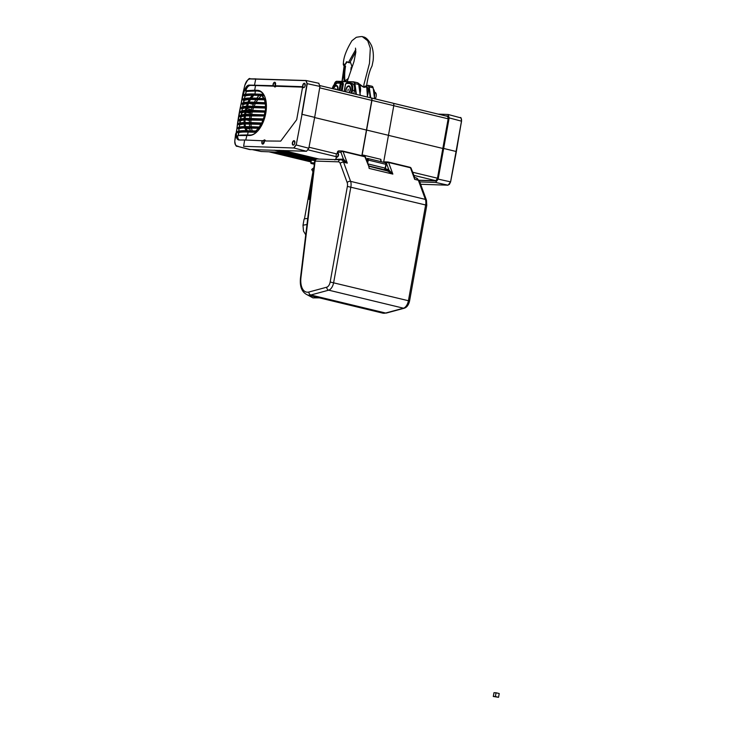 <?xml version="1.0" encoding="UTF-8"?>
<svg xmlns="http://www.w3.org/2000/svg" width="734" height="734" viewBox="0 0 734 734"><rect width="100%" height="100%" fill="white"/><g stroke="black" fill="none" stroke-linecap="round" stroke-linejoin="round"><path stroke-width="1.1" d="M251.413 115.788A22.837 12.184 -76.4 0 0 251.065 118.513M250.964 119.881A22.837 12.184 -76.4 0 0 250.9 122.615M250.955 123.982A22.837 12.184 -76.4 0 0 251.239 126.734M251.487 128.101A22.837 12.184 -76.4 0 0 252.257 130.872M258.964 95.521A25.461 13.579 -76.4 0 0 256.836 98.191M255.946 99.521A25.461 13.579 -76.4 0 0 254.404 102.21M253.744 103.549A25.461 13.579 -76.4 0 0 252.579 106.256M252.074 107.614A25.461 13.579 -76.4 0 0 251.212 110.311C244.798 110.109 241.413 110.54 241.091 111.605L240.486 112.284L240.917 112.568C241.229 111.495 244.606 111.063 251.056 111.265L250.936 111.045C244.523 110.843 241.128 111.265 240.78 112.33L240.486 112.284M250.844 111.687A25.461 13.579 -76.4 0 0 250.239 114.348A1.119 0.596 -76.4 0 0 250.239 114.348M361.853 155.681L371.762 100.393A2.56 1.367 -76.4 0 0 370.964 97.897A2.56 1.367 -76.4 0 0 370.817 97.879L320.015 85.63M366.697 130.102L314.629 117.55M261.552 95.603A22.837 12.184 -76.4 0 0 258.882 98.255M257.836 99.585A22.837 12.184 -76.4 0 0 256.102 102.265M255.368 103.604A22.837 12.184 -76.4 0 0 254.111 106.311M253.579 107.65A22.837 12.184 -76.4 0 0 252.661 110.366M252.285 111.715A22.837 12.184 -76.4 0 0 251.652 114.431M249.991 115.761A25.461 13.579 -76.4 0 0 249.624 118.468M249.505 119.844A25.461 13.579 -76.4 0 0 249.404 122.569M249.422 123.936A25.461 13.579 -76.4 0 0 249.606 126.679M259.827 128.349L249.799 128.046A25.461 13.579 -76.4 0 0 250.358 130.808M388.717 135.414L443.107 148.525M337.833 89.906A4.165 2.22 -76.4 0 0 337.934 87.429A4.165 2.22 -76.4 0 0 336.612 85.483A4.165 2.22 -76.4 0 0 333.511 88.869M349.329 92.686A4.165 2.22 -76.4 0 0 350.393 87.75A4.165 2.22 -76.4 0 0 349.09 85.896A4.165 2.22 -76.4 0 0 346.659 87.612A4.165 2.22 -76.4 0 0 345.787 91.833M362.761 155.892L363.238 155.094A3.202 1.707 103.6 0 0 363.137 155.984M363.238 155.094L380.882 159.342L381.203 161.709M344.274 91.466L345.549 84.337A0.963 0.514 103.6 0 1 346.237 83.41L349.274 83.511A6.569 3.505 103.6 0 1 351.669 90.062L352.54 90.209A7.202 3.844 -76.4 0 0 350.329 83.07L352.173 83.511A7.202 3.844 103.6 0 1 354.384 90.649L353.825 93.769M370.89 97.879L370.991 97.888A2.56 1.367 103.6 0 1 371.138 97.906A2.56 1.367 103.6 0 1 371.927 100.393L362.018 155.718M383.653 162.131L393.782 105.668A2.56 1.367 -76.4 0 0 392.993 103.173A2.56 1.367 -76.4 0 0 392.846 103.155L371.276 97.952M388.726 135.377L366.872 130.111M336.31 156.351A2.046 1.092 -76.4 0 0 336.356 156.498A2.046 1.092 -76.4 0 0 336.741 157.039A2.046 1.092 -76.4 0 0 336.924 157.113A2.046 1.092 -76.4 0 0 338.42 155.544A2.046 1.092 -76.4 0 0 338.062 153.204A2.046 1.092 -76.4 0 0 337.879 153.122A2.046 1.092 -76.4 0 0 337.108 153.406A2.046 1.092 -76.4 0 0 336.989 153.525M336.585 156.672A1.725 0.927 103.6 0 1 336.255 156.223A1.725 0.927 103.6 0 1 336.888 153.617A1.725 0.927 103.6 0 1 337.695 153.434A1.725 0.927 103.6 0 1 337.952 155.562A1.725 0.927 103.6 0 1 336.585 156.672M277.278 152.177L311.225 160.361M245.844 128.12L249.973 129.12M246.826 108.65L251.377 109.742M249.835 103.54L253.358 104.393M262.02 95.622L252.826 95.126L250.432 98.053L249.56 98.026M265.102 97.521A22.58 12.047 -76.4 0 0 264.121 95.383L253.992 94.952C248.743 94.778 245.514 95.035 244.303 95.732L244.22 95.475C245.477 94.805 248.698 94.558 253.872 94.723L264.038 95.062A23.057 12.304 103.6 0 1 265.029 97.31A23.057 12.304 103.6 0 1 265.451 98.64L253.432 98.081C247.817 97.897 244.523 98.2 243.541 99.007L244.202 98.861L245.138 96.145C246.092 95.548 248.523 95.264 252.432 95.292L250.276 97.714L251.276 98.053L253.771 95.383M260.065 127.991L248.12 127.588L249.799 128.046L245.835 128.34L244.826 127.716L245.945 128.01L247.358 131.01M275.268 85.529L276.002 85.731M272.993 85.704L248.973 85.089L274.167 86.172L273.048 85.676A2.275 1.211 103.6 0 1 273.406 83.392A2.275 1.211 103.6 0 1 274.7 82.254A2.275 1.211 103.6 0 1 275.571 83.465A2.275 1.211 103.6 0 1 275.103 85.74L301.628 86.658A1.918 1.028 103.6 0 1 301.757 86.676A1.918 1.028 103.6 0 1 302.335 88.575L296.674 119.734L280.718 141.121L264.423 140.974M275.489 83.034A2.083 1.11 -76.4 0 0 274.947 82.492A2.083 1.11 -76.4 0 0 274.828 82.474A2.083 1.11 -76.4 0 0 273.296 85.465L273.901 85.942M263.157 140.781L262.249 140.589L263.157 140.781M262.772 143.947A2.083 1.11 -76.4 0 0 262.845 143.956L262.772 143.947A2.083 1.11 -76.4 0 1 262.451 140.91L263.497 140.634A2.275 1.211 103.6 0 1 264.552 139.91A2.275 1.211 103.6 0 1 265.341 140.699A2.083 1.11 -76.4 0 0 264.8 140.148A2.083 1.11 -76.4 0 0 264.68 140.139A2.083 1.11 -76.4 0 0 263.708 140.8M263.203 93.989L263.203 93.989A22.561 12.038 -76.4 0 0 259.166 91.089A22.561 12.038 -76.4 0 0 257.662 90.869L255.001 90.777L254.689 90.199L257.359 90.291A23.057 12.304 103.6 0 1 263.699 94.475L254.166 93.998C249.12 93.833 245.936 94.071 244.624 94.704L244.385 94.87C245.688 94.218 248.89 93.98 253.982 94.145L263.543 94.31L254.148 93.998L253.992 94.952L255.671 95.411M274.553 150.204L283.627 152.388L260.928 151.498L283.627 152.388L274.177 150.195M283.397 152.25L283.746 151.745M239.045 140.01L244.697 140.001M238.77 123.771C238.651 122.908 242.064 122.495 249 122.55L262.79 123.018L249.028 122.56C242.908 122.358 239.541 122.743 238.945 123.707L239.596 123.716L240.046 121.073L239.477 120.651C239.926 119.633 243.303 119.229 249.588 119.431L264.102 119.688A23.057 12.304 103.6 0 1 262.726 123.174L248.844 122.706C242.761 122.514 239.403 122.89 238.752 123.826L238.66 124.385C239.348 123.459 242.706 123.092 248.734 123.284L262.46 123.743A23.057 12.304 103.6 0 1 260.57 127.202L248.11 126.789C242.403 126.606 239.082 126.927 238.146 127.753L238.073 128.294C239.055 127.487 242.367 127.184 248 127.358L260.212 127.771A23.057 12.304 103.6 0 1 257.533 131.202L247.376 130.863C242.192 130.698 238.972 130.946 237.715 131.615L238.669 132.781L237.844 132.377C239.165 131.735 242.339 131.505 247.386 131.67L256.983 131.762A23.057 12.304 103.6 0 1 256.918 131.836A23.057 12.304 103.6 0 1 249.23 135.478L237.899 135.524M237.99 135.524L249.707 135.093A22.561 12.038 -76.4 0 0 256.294 132.377L247.386 131.67L256.294 132.377M247.56 130.716L247.56 130.716C242.321 130.533 239.064 130.799 237.77 131.505L237.862 131.496C239.073 130.808 242.303 130.542 247.56 130.716L257.671 131.056L247.532 130.716L247.266 131.441C242.174 131.276 238.981 131.514 237.669 132.157L237.706 132.68M238.33 127.624L237.862 127.799L238.33 127.624C239.211 126.78 242.532 126.45 248.294 126.633L260.671 127.046L248.266 126.633L248.12 127.588C242.504 127.404 239.211 127.716 238.229 128.514L239.073 128.927C239.715 128.34 241.624 128.01 244.78 127.945L246.064 130.643L243.706 130.67M261.13 124.321L245.138 123.982L245.413 126.909M263.029 120.284L245.092 119.954L244.945 122.853M249.762 118.477C243.413 118.275 240.036 118.688 239.633 119.734L239.431 119.862C239.88 118.835 243.266 118.431 249.578 118.624L264.35 118.963L249.762 118.477C242.991 118.302 239.559 118.761 239.44 119.825M264.139 115.981L245.459 115.908L245.073 118.78M240.284 115.513L241.018 115.669L241.642 112.77L240.917 112.568L240.88 111.751C241.247 110.687 244.633 110.265 251.046 110.467L250.936 111.045L266.047 111.55A23.057 12.304 103.6 0 1 265.414 115.055L250.312 114.55L250.202 115.119L265.286 115.623A23.057 12.304 103.6 0 1 264.295 119.119L249.578 118.624L249.468 119.202C243.193 119 239.807 119.413 239.33 120.422L239.559 119.569L240.293 119.725L240.908 116.834L244.606 115.899L240.908 116.834L240.183 116.642L240.146 115.834C240.504 114.77 243.89 114.348 250.312 114.55L250.496 114.394C244.046 114.192 240.66 114.623 240.357 115.697L239.853 115.807L240.183 116.642C240.513 115.577 243.89 115.146 250.322 115.348L250.202 115.119C243.789 114.917 240.403 115.348 240.046 116.403L239.752 116.385M265.185 112.146L246.147 111.834L245.569 114.688M265.497 108.054L265.534 108.017A20.203 10.781 103.6 0 1 265.369 110.678L265.497 108.054L253.469 107.65L247.129 107.733L246.358 110.559M251.964 106.237C245.67 106.035 242.303 106.448 241.844 107.458L241.633 107.604C242.11 106.595 245.495 106.191 251.78 106.384L266.414 106.724L251.964 106.237C245.697 105.99 242.266 106.43 241.642 107.568M266.332 103.934L265.341 103.907A20.203 10.781 103.6 0 1 265.524 106.503L265.304 103.962L247.367 103.301L243.156 104.448L247.321 103.549L246.404 106.283M265.662 99.439L253.258 99.026L253.248 98.228C247.606 98.044 244.294 98.356 243.321 99.163L243.183 99.76C244.119 98.943 247.441 98.622 253.138 98.806L265.607 99.218A23.057 12.304 103.6 0 1 266.231 102.769L252.698 102.154C246.679 101.962 243.33 102.329 242.642 103.255L242.312 104.008L243.156 104.448L242.046 103.907L242.596 102.999L243.312 103.145L243.89 100.31L242.926 99.64L243.495 98.723M264.378 99.806L250.413 99.466L248.991 102.228L248.184 102.191M318.758 83.281L319.932 86.419L314.675 117.348L302.023 114.32L296.206 144.974L308.812 148.25L314.675 117.348M308.812 148.25L306.528 151.277L293.921 147.993L296.206 144.974L302.023 114.32L307.243 83.658L306.06 80.52L318.923 83.3M249.514 149.516L306.528 151.277M243.633 146.314L293.921 147.993L243.633 146.314L244.633 140.001L263.167 140.781M242.046 103.907L242.312 104.008C242.963 103.063 246.33 102.687 252.404 102.879L266.286 103.347A23.057 12.304 103.6 0 1 266.414 106.88L251.78 106.384L251.67 106.962C245.367 106.76 241.981 107.173 241.523 108.192L241.669 108.439C242.064 107.403 245.44 106.99 251.79 107.192L266.396 107.458A23.057 12.304 103.6 0 1 266.121 110.972L251.23 110.32C244.477 110.118 241.036 110.595 240.88 111.733L240.596 111.696M246.441 106.146L247.597 103.485L248.395 103.705L247.468 106.402M237.798 131.414L238.495 131.56L239.073 128.927L238.779 131.487M245.028 124.285L244.027 123.688L239.513 124.798L243.991 123.927L244.56 126.734M238.256 127.514L238.963 127.661L239.66 125.028L239.256 127.615M244.982 120.22L243.972 119.66L240.192 120.844L243.954 119.899L244.147 122.688M239.33 120.881L240.339 121.073L239.89 123.697M245.459 115.908L244.349 115.605L244.037 118.541M240.046 116.844L241.064 117.045L240.587 119.725M244.523 114.486L245.018 111.77L241.798 112.99L241.312 115.697M247.037 107.87L246.018 107.43L242.385 108.641L245.991 107.678L245.312 110.394M241.027 111.403L241.761 111.55L242.257 108.788L242.046 111.605M241.789 107.228L241.523 108.192L241.789 107.228L242.514 107.375L243.037 104.577L242.789 107.458M250.349 99.521L249.221 99.402L247.908 102.154M249.303 99.264L244.147 100.43L243.578 103.255M253.808 95.365L252.735 95.071C248.569 95.016 245.991 95.301 244.991 95.915L244.459 98.989M264.277 95.659L262.148 95.585A20.203 10.781 103.6 0 1 263.754 98.072L263.754 98.072A20.011 10.68 -76.4 0 0 262.221 95.796L261.561 95.347L264.157 95.438M244.202 95.805L244.991 95.915L244.202 95.805L244.138 94.714M264.488 99.934L264.029 99.54L265.699 99.595M250.413 99.466L249.321 99.173C246.312 99.264 244.541 99.613 244 100.209L243.183 100.118M254.937 99.485L253.258 99.026C247.496 98.842 244.174 99.173 243.303 100.017L242.926 99.64M249.441 99.567L247.973 101.925M266.304 103.567L252.524 103.109C246.404 102.916 243.046 103.292 242.449 104.256L242.321 104.384M245.321 110.339L246.018 107.43L247.129 107.733M241.532 108.595L242.385 108.641L241.247 108.118M240.78 112.752L241.798 112.99L245.028 111.531L246.147 111.834M246.046 112.018L245.028 111.531L244.807 114.513M245.358 116.128L244.606 115.926L244.321 118.532M244.229 119.945L245.092 119.954M243.936 120.037L244.183 122.523M244.266 123.963L245.138 123.982M262.35 123.963L248.854 123.505C242.835 123.312 239.486 123.679 238.807 124.615L239.513 124.798L238.367 124.413L238.871 123.569M243.982 124.138L244.596 126.505M255.304 131.092L257.717 131.01M245.046 127.982L244.826 127.716C241.55 127.771 239.587 128.101 238.926 128.707L238.091 128.789L237.862 127.799M244.789 128.239L246.404 130.808M301.802 114.293L307.023 83.63L305.904 80.639L250.065 78.942C247.808 79.171 246.046 81.346 244.789 85.456L242.771 94.007L234.779 141.084C234.687 144.506 235.752 146.194 237.972 146.149M239.091 140.01L238.495 139.965M239.137 140.001C237.348 139.763 236.449 138.469 236.421 136.111M248.973 85.089C247.34 85.245 245.936 86.805 244.78 89.768C240.761 101.898 236.412 126.055 236.421 136.194L237.605 135.863M276.112 86.144L276.012 86.236A2.275 1.211 103.6 0 1 274.956 86.961A2.275 1.211 103.6 0 1 274.167 86.172L255.524 85.548L254.514 85.08L255.771 78.832L250.065 78.942M245.67 90.695L254.689 90.199L255.524 85.548L249.881 85.337C248.257 85.502 246.863 87.062 245.697 90.016L246.248 91.466L255.368 90.878L245.945 91.3L245.477 90.585M238.596 135.46L238.669 132.781C239.945 132.138 243.092 131.9 248.12 132.056L248 131.836C242.954 131.67 239.798 131.909 238.522 132.551L238.311 135.561L237.321 135.891L238.137 139.267L238.972 140.01M237.431 131.689L237.385 132.239M239.036 120.422L239.559 119.569M244.587 94.392L245.284 94.539L246.248 91.466L245.523 94.686M254.203 103.567L252.524 103.109L252.514 102.31C246.477 102.118 243.119 102.485 242.431 103.411L242.165 103.31M243.972 95.328L244.624 94.704M250.019 85.557C248.422 85.722 247.055 87.273 245.927 90.19L244.78 89.768M245.734 90.677L245.927 90.19M240.211 140.047C238.642 140.075 237.779 138.818 237.632 136.285M250.679 149.644L237.091 146.25L235.458 144.837M250.166 78.822L248.175 79.63M245.771 91.337L258.038 90.97A22.552 12.028 103.6 0 1 259.35 91.144M240.229 135.111L247.606 134.928L248.12 132.056L256.349 132.331M250.477 93.943L254.973 93.97L255.368 90.878L258.038 90.97L257.359 90.291M243.541 99.007L243.055 99.035M239.853 115.807L240.357 115.697M239.633 119.734L239.137 119.853M283.443 152.186L283.544 151.626L278.957 150.351M255.781 130.946A20.203 10.781 103.6 0 0 258.258 128.597L255.918 130.808A20.011 10.68 -76.4 0 0 257.276 129.643M262.176 124.321L260.854 124.055L259.341 127.065L260.698 127M261.827 123.018L262.818 122.973M262.836 120.037L261.818 123M265.194 115.99L264.359 116.247A20.203 10.781 103.6 0 1 263.579 118.89L263.598 118.963M264.91 111.889L264.35 114.972L265.46 114.853M264.956 111.898L265.194 112.1A20.203 10.781 103.6 0 1 264.699 114.825M265.341 103.907L266.323 103.714M265.084 102.521L265.093 102.301A20.203 10.781 103.6 0 0 264.433 99.769L265.057 102.521L266.213 102.558M263.754 98.072L263.396 98.521L262.148 95.585M302.215 87.117L276.012 86.236L302.069 86.887M263.974 120.055L262.744 120.018L263.901 120.275M265.992 111.917L265.24 112.137M265.58 108.1L266.378 108.045M261.919 122.936A20.203 10.781 103.6 0 0 263.029 120.385L262.79 120.027M259.542 126.964A20.203 10.781 103.6 0 0 261.093 124.505L261.166 124.285M447.511 115.99L447.997 116.422M445.602 115.889L447.456 115.972L448.226 118.458L437.427 178.49L435.601 180.913L419.151 180.362M443.96 148.516L456.392 151.553L450.612 181.876L448.07 185.197L450.566 181.867L438.152 179.114L449.171 117.899L448.098 114.476L438.244 114.119M419.775 181.913L435.638 182.445L438.152 179.114M461.402 118.899L461.484 121.165C461.723 119.101 461.291 117.945 460.19 117.706L448.098 114.476M347.641 304.546L345.31 304.105L347.035 304.225M342.145 160.15L343.42 159.15L347.292 163.122L343.604 162.242A8.01 4.276 -76.4 0 0 341.42 159.902A8.01 4.276 -76.4 0 0 340.952 159.838A2.56 2.156 -88.1 0 0 340.585 159.783L317.317 159.003L281.81 150.452M336.548 159.306L343.42 159.15L340.915 152.277A1.606 1.055 -20.1 0 1 343.044 151.507A1.606 0.853 -76.4 0 0 342.604 151.039A1.606 0.853 -76.4 0 0 342.512 151.02A1.606 1.349 -88.1 0 0 342.283 150.993L339.044 150.883A1.606 1.349 -88.1 0 1 339.273 150.92M368.807 166.113L369.147 168.398L392.846 174.105L388.598 162.489A1.606 0.853 -76.4 0 0 388.158 162.021A1.606 0.853 -76.4 0 0 388.066 162.003A1.606 1.349 -88.1 0 0 387.836 161.975L384.588 161.865A1.606 1.349 -88.1 0 1 384.818 161.902M368.844 166.214L365.587 157.315A1.606 1.055 159.9 0 0 364.899 156.773L368.863 166.563M387.699 171.132L388.974 170.132L392.846 174.105L387.827 171.141L389.066 170.187M383.029 169.93L388.974 170.132L386.46 163.26A1.606 1.055 -20.1 0 1 388.598 162.489L410.453 167.756L414.701 179.38L414.361 177.096M414.774 177.582L411.141 168.297A1.606 1.055 159.9 0 0 410.453 167.756A1.606 0.853 -76.4 0 0 410.012 167.288A1.606 0.853 -76.4 0 0 409.921 167.279L388.249 162.049M414.416 177.545L414.701 179.38L418.38 180.261L425.371 199.391L350.595 181.362L343.604 162.242A2.56 1.688 -20.1 0 0 340.2 163.471A5.441 2.908 -76.4 0 0 338.392 161.838L315.125 161.058L300.977 277.296A16.653 8.881 -76.4 0 0 307.317 292.205A16.653 8.881 -76.4 0 0 308.922 292.013A2.56 2.083 74.9 0 0 310.831 295.004L328.685 290.169A8.01 4.276 -76.4 0 0 333.658 282.562L350.861 186.95A8.01 4.276 -76.4 0 0 350.595 181.362A2.56 1.688 -20.1 0 0 347.182 182.592L340.2 163.471M388.369 171.215L368.853 166.242M342.815 160.232L340.585 159.783A2.56 2.156 -88.1 0 0 338.392 161.838M343.512 159.205L342.273 160.159L347.292 163.122L343.044 151.507L364.899 156.773A1.606 0.853 -76.4 0 0 364.459 156.305A1.606 0.853 -76.4 0 0 364.367 156.296L342.695 151.066M336.585 156.902L335.759 159.627M347.934 90.759L348.219 89.19L347.934 90.759M346.081 91.897A3.633 1.936 103.6 0 1 348.182 86.52A3.633 1.936 103.6 0 1 348.714 86.41A3.633 1.936 103.6 0 1 350.136 88.713A3.633 1.936 103.6 0 1 348.971 92.594M348.182 86.52L348.714 86.291A4 2.138 103.6 0 1 349.311 86.181A4 2.138 103.6 0 1 349.54 86.208A4 2.138 103.6 0 1 349.723 86.273M374.946 92.337L374.808 92.3A4 2.138 103.6 0 1 374.946 92.337A4 2.138 103.6 0 1 376.285 94.879A4 2.138 103.6 0 1 375.166 98.879M335.236 89.282L335.787 88.777L336.044 89.475M333.759 88.924A3.633 1.936 103.6 0 1 335.704 86.098A3.633 1.936 103.6 0 1 336.236 85.997A3.633 1.936 103.6 0 1 337.521 89.832M335.704 86.098L336.236 85.878A4 2.138 103.6 0 1 336.833 85.759A4 2.138 103.6 0 1 337.062 85.786A4 2.138 103.6 0 1 337.245 85.85L337.062 85.786M344.549 64.665L343.384 63.408M344.136 65.977A2.56 2.56 0 0 1 343.374 63.427C343.576 57.307 346.439 49.719 351.962 40.691L356.329 37.296C360.908 36.498 362.991 36.351 362.596 36.856L367.706 40.774L370.312 48.16L369.477 63.317L363.881 84.694L363.917 87.025L366.578 85.557M355.807 49.435L348.402 62.5M358.476 83.401L364 87.364L367.073 86.795L366.541 85.997M360.339 95.337L358.843 84.483L364 87.364M360.064 84.438L359.44 84.96A8.331 4.441 103.6 0 1 360.055 93.301M351.971 66.565L350.595 62.629A5.12 4.257 -95.7 0 1 350.054 62.72A5.12 4.257 -95.7 0 1 348.843 62.638A5.12 4.257 -95.7 0 1 347.237 61.83L344.374 65.583L345.393 65.996M350.1 62.674L350.035 62.684A5.12 4.257 -95.7 0 1 349.788 62.739L355.843 51.729M346.613 61.83L344.374 65.583M345.989 80.309A6.184 5.138 84.3 0 0 344.943 80.281A6.184 5.138 84.3 0 0 344.888 80.29M344.888 80.318A6.184 5.138 -95.7 0 1 345.842 80.428M344.255 81.52A32.021 17.084 103.6 0 1 344.76 66.133L342.2 81.446M345.026 81.547A32.021 17.084 103.6 0 1 345.549 66.326L344.686 65.831M350.861 69.693L351.201 67.225L351.714 67.611M312.051 183.739L310.427 187.886L309.014 195.73C308.601 198.024 308.675 199.272 309.225 199.474L310.023 199.547M311.335 185.399L311.886 184.234M309.225 199.474L309.051 197.767M310.051 199.382L309.409 199.318L310.051 199.382M309.693 198.73L309.895 199.364M313.556 170.554L312.656 170.838L312.794 171.563M309.243 198.363L310.638 187.821L311.959 184.72M310.133 198.639L309.528 198.685C309.014 198.492 308.904 197.483 309.225 195.666L310.638 187.821C310.886 186.161 311.381 185.069 312.124 184.573M317.602 297.426L312.987 297.876L319.382 297.857M496.065 692.777L493.982 692.703L493.303 696.465L498.542 697.3L499.221 693.538L496.065 692.777L495.386 696.538L498.542 697.3M495.386 696.538L493.303 696.465M315.537 159.645L283.902 152.011M316.391 159.15L280.067 150.387M318.951 159.058L283.462 150.507M336.383 156.7L308.225 149.919M336.64 153.901L309.005 147.24M371.762 100.393L319.694 87.841M315.299 159.884L283.856 152.305M413.719 175.353L436.134 180.757L419.077 180.225M412.572 172.215L437.482 178.215M393.782 105.705L448.171 118.816M393.24 103.283L448.034 116.495L393.204 103.255M340.649 82.74L341.787 83.015A1.606 0.853 103.6 0 1 341.879 83.025A1.606 0.853 103.6 0 1 342.365 84.612L341.264 90.741M332.263 88.566A6.569 3.505 103.6 0 1 336.796 83.098L339.833 83.199A0.963 0.514 103.6 0 1 340.181 84.153L343.246 84.749A2.239 1.193 -76.4 0 0 342.42 82.511L339.392 82.41A7.845 4.184 -76.4 0 0 338.301 82.612M339.952 90.42L341.053 84.291A1.606 0.853 -76.4 0 0 340.558 82.713L341.879 83.025A0.642 0.541 91.9 0 0 342.42 82.511M373.349 89.053A7.202 3.844 103.6 0 1 374.395 95.475L374.661 95.585M351.669 90.062L351.118 93.117M346.237 83.41A0.642 0.541 -88.1 0 1 346.879 82.914L349.733 83.006M349.274 83.511A0.642 0.541 -88.1 0 1 349.916 83.015A7.202 3.844 -76.4 0 1 350.329 83.07L346.787 82.896L345.549 84.337M340.181 84.153L339.09 90.218M336.796 83.098A0.642 0.541 -88.1 0 1 337.438 82.593L340.282 82.694M339.833 83.199A0.642 0.541 -88.1 0 1 340.466 82.694A1.606 0.853 -76.4 0 1 340.558 82.713L337.346 82.584L332.172 88.548M353.577 81.832L336.53 81.318L353.348 82.089A2.881 1.541 103.6 0 1 354.449 83.548L355.917 94.273M356.394 94.383L354.889 83.456A3.202 1.707 -76.4 0 0 353.852 81.869A3.202 1.707 -76.4 0 0 353.669 81.841L353.348 82.089M357.486 82.758A3.202 1.707 103.6 0 1 357.669 82.786L358.843 84.483L354.449 83.548M368.798 87.007L369.239 86.915A3.202 1.707 -76.4 0 0 368.202 85.328A3.202 1.707 -76.4 0 0 368.018 85.3L367.697 85.548A2.881 1.541 103.6 0 1 368.798 87.007L370.266 97.732M366.615 85.511L367.697 85.548M373.193 87.97L374.551 98.723M385.396 168.187L368 163.921M367.844 158.498L385.313 162.709A1.606 0.853 103.6 0 1 385.405 162.719A1.606 0.853 103.6 0 1 385.891 164.306L385.212 168.068A1.606 0.853 103.6 0 1 384.065 169.609A0.642 0.541 91.9 0 0 384.157 169.627L385.497 168.169L386.167 164.388L367.78 159.957L367.101 161.452M310.895 162.82L311.39 160.021M314.491 162.875L310.904 162.755A0.642 0.541 91.9 0 0 311.317 163.508L314.4 163.618M366.174 158.929L367.028 158.957A0.963 0.514 103.6 0 1 367.376 159.911M367.706 163.104L368.248 160.049A1.606 0.853 -76.4 0 0 367.762 158.461A1.606 0.853 -76.4 0 0 367.67 158.452A0.642 0.541 91.9 0 0 367.028 158.957M367.486 158.443L385.405 162.719L386.176 164.407M311.198 163.471L314.326 164.232L311.28 163.508A0.642 0.642 0 0 1 310.794 162.774L311.289 160.003M380.882 159.342A3.202 1.707 -76.4 0 0 380.983 161.654M381.313 169.517L384.065 169.609L368.734 165.912M381.359 169.526L384.157 169.627A0.642 0.541 91.9 0 0 384.469 169.517M371.835 86.217A3.202 1.707 103.6 0 1 372.028 86.245L373.193 87.924L374.679 98.76M367.927 85.3L372.028 86.245A3.202 1.707 103.6 0 1 373.055 87.841L369.239 86.915L370.743 97.842M373.111 87.86A2.881 1.541 -76.4 0 0 372.955 87.346M334.291 84.3L336.686 81.263L353.623 81.832L357.669 82.786A3.202 1.707 103.6 0 1 358.706 84.382L360.211 95.301M358.761 84.401A2.881 1.541 -76.4 0 0 358.605 83.887M334.383 84.126A2.881 1.541 103.6 0 1 336.411 81.52M336.612 81.272A3.202 1.707 -76.4 0 0 335.594 81.85M351.981 93.319L352.54 90.209L354.384 90.649M374.221 95.429L374.303 95.998M373.753 91.998A7.202 3.844 -76.4 0 0 373.679 91.475M342.127 90.943L343.246 84.749M393.782 105.668L371.927 100.393M269.35 151.91L310.941 161.939L269.341 151.91M269.543 151.92L310.95 161.902L269.543 151.92M269.699 151.92L310.959 161.865M270.479 151.947L310.987 161.719M271.36 151.975L311.014 161.544M274.516 152.085L311.133 160.911M275.213 152.103L311.152 160.774L275.222 152.112M274.424 86.089A2.083 1.11 -76.4 0 0 275.021 86.795A2.083 1.11 -76.4 0 0 275.103 86.805L275.021 86.795M305.124 84.025A2.083 1.11 -76.4 0 0 304.582 83.483A2.083 1.11 -76.4 0 0 304.463 83.474A2.083 1.11 -76.4 0 0 302.986 85.364A2.083 1.11 -76.4 0 0 303.601 87.539A2.083 1.11 -76.4 0 0 303.683 87.548L303.601 87.539M303.537 87.704A2.275 1.211 103.6 0 1 302.702 85.428A2.275 1.211 103.6 0 1 304.335 83.245A2.275 1.211 103.6 0 1 305.17 85.511A2.275 1.211 103.6 0 1 303.537 87.704M294.784 141.46A2.083 1.11 -76.4 0 0 294.251 140.919A2.083 1.11 -76.4 0 0 294.123 140.9A2.083 1.11 -76.4 0 0 292.655 142.791A2.083 1.11 -76.4 0 0 293.27 144.965A2.083 1.11 -76.4 0 0 293.343 144.983M293.196 145.13A2.275 1.211 103.6 0 1 292.371 142.864A2.275 1.211 103.6 0 1 294.004 140.68A2.275 1.211 103.6 0 1 294.829 142.947A2.275 1.211 103.6 0 1 293.196 145.13M264.35 140.689A2.275 1.211 103.6 0 1 263.992 142.974A2.275 1.211 103.6 0 1 262.699 144.112A2.275 1.211 103.6 0 1 261.827 142.901A2.275 1.211 103.6 0 1 262.295 140.616M260.9 151.433L252.138 149.589L260.9 151.433M258.157 128.092L259.974 128.129M260.955 124.083L262.286 124.101M250.533 123.963L248.854 123.505L248.844 122.706M264.029 119.908L251.267 119.89M265.231 115.844L252.001 115.807M266.02 111.77L252.735 111.724M265.304 107.815L266.387 107.825M266.387 107.678L253.469 107.65M279.195 150.36L283.544 151.626L279.195 150.36M250.459 113.284L246.009 112.21M249.459 120.651L246.285 119.881M246.661 111.788L250.588 112.733L246.679 111.788M293.82 147.809L295.995 144.937M247.037 135.001L245.725 140.038M265.139 116.211L264.378 116.183M263.579 118.89L264.368 118.917M265.965 112.137L265.194 112.109M265.359 110.742L266.148 110.77M265.515 106.641L266.414 106.669M265.745 99.815L264.433 99.769M263.772 98.374L265.396 98.429M250.496 114.394L265.451 114.899L250.496 114.394C243.789 114.183 240.339 114.66 240.146 115.816M255.616 78.96L306.225 80.538M319.932 86.419L307.023 83.63M247.413 135.084L250.276 135.019A22.359 11.928 -76.4 0 0 251.138 134.992M261.451 92.218A22.359 11.928 -76.4 0 0 258.157 91.19M254.781 94.126L263.341 94.255M275.14 86.814A2.083 1.11 -76.4 0 0 275.745 86.566M293.27 144.965L293.361 144.983A2.083 1.11 -76.4 0 0 293.995 144.736M262.891 143.965A2.083 1.11 -76.4 0 0 263.497 143.708M303.729 87.548A2.083 1.11 -76.4 0 0 304.335 87.3M249.23 135.478L249.707 135.093M243.394 99.044C243.321 98.384 246.661 98.053 253.404 98.072L253.248 98.228M242.468 103.329C242.761 102.421 246.165 102.026 252.67 102.154L252.514 102.31M248.294 126.633L248.294 126.633C242.569 126.432 239.201 126.771 238.192 127.661M447.52 116.201L446.795 116.183M447.29 115.944L445.721 115.926M449.291 184.564L450.612 181.894L461.484 121.165L456.364 151.534M461.484 121.165L449.171 117.899M448.043 185.188L420.637 184.271L448.07 185.197L435.638 182.445M450.566 181.867L461.558 121.193C461.218 118.046 460.842 116.889 460.42 117.743M382.634 313.106L307.858 295.077A19.212 10.248 -76.4 0 0 308.968 295.224A19.212 10.248 -76.4 0 0 310.831 295.004L385.607 313.033A2.56 2.083 74.9 0 0 386.479 313.023L382.634 313.106A19.212 10.248 -76.4 0 0 383.754 313.253A19.212 10.248 -76.4 0 0 385.607 313.033L403.471 308.197L328.685 290.169A2.56 2.083 74.9 0 1 326.786 287.187A5.441 2.908 -76.4 0 0 330.162 282.012L347.375 186.399A5.441 2.908 -76.4 0 0 347.182 182.592M308.922 292.013L326.786 287.187M386.479 313.023L404.342 308.197A2.56 2.083 74.9 0 1 403.471 308.197A8.01 4.276 -76.4 0 0 408.443 300.591L425.647 204.979L347.375 186.399M404.342 308.197C406.902 307.307 408.645 304.913 409.572 301.004L330.162 282.012M411.141 168.297A1.606 1.606 0 0 0 410.012 167.288L388.158 162.021A1.606 1.606 0 0 0 387.836 161.975A1.606 1.349 -88.1 0 0 386.46 163.26L386.047 163.242M365.587 157.315A1.606 1.606 0 0 0 364.459 156.305L342.604 151.039A1.606 1.606 0 0 0 342.283 150.993A1.606 1.349 -88.1 0 0 340.915 152.277L337.668 152.167L337.438 153.177M426.775 205.382L425.647 204.979A8.01 4.276 -76.4 0 0 425.371 199.391A2.56 1.688 -20.1 0 1 426.482 200.254L426.775 205.382L409.572 301.004M337.429 152.131L337.668 152.167A1.606 1.349 -88.1 0 1 339.044 150.883A1.606 1.606 0 0 0 337.429 152.131L337.135 153.378M383.634 162.297A1.606 1.349 -88.1 0 1 384.588 161.865A1.606 1.606 0 0 0 383.487 162.26M416.196 177.931L419.49 181.133A2.56 1.688 -20.1 0 0 418.38 180.261A8.01 4.276 -76.4 0 0 416.196 177.931L414.783 177.591M300.977 277.296A2.56 0.459 -173.1 0 0 300.545 277.489C299.509 286.765 301.949 292.618 307.858 295.077M314.684 161.26A2.56 2.56 0 0 1 317.317 159.003A2.56 2.156 -88.1 0 0 315.125 161.058A2.56 0.459 -173.1 0 0 314.684 161.26L300.545 277.489M347.989 78.74L344.989 81.29L347.999 78.712M367.073 96.961A8.331 4.441 -76.4 0 0 367.073 86.795M351.201 67.225L351.696 67.345M346.888 61.885L346.356 61.94M345.549 66.326L344.76 66.133M306.986 224.503L302.995 225.219L303.472 231.036L305.739 234.834M304.39 218.842L307.729 218.42M312.886 172.068L313.418 171.673M313.886 167.857L313.794 168.545M313.767 168.82L311.748 169.471L313.776 168.756M304.445 218.998L312.959 171.673L311.739 169.536M310.17 198.4L309.491 198.464M316.161 159.241L279.37 150.369M318.877 159.058L283.379 150.498M370.964 97.897L320.015 85.612M315.18 160.03L283.471 152.388M314.95 160.388L281.48 152.314M314.721 160.673L279.847 152.259M312.895 160.388L279.085 152.241M374.432 96.952L374.854 92.759L373.331 88.952M344.173 91.438L345.448 84.346M392.993 103.173L371.138 97.906M388.791 169.618L385.304 168.774M387.102 164.994L386.112 164.755M275.112 86.805L276.03 86.016L275.14 85.768M241.798 112.972L241.449 114.88M237.137 146.259L249.643 149.553M237.1 146.25L237.192 146.277C236.128 146.736 235.32 145.02 234.779 141.121L235.614 133.781M306.041 80.511L250.202 78.813C249.303 77.602 247.505 79.813 244.798 85.438L242.789 93.906M244.514 94.714C245.89 94.062 249.101 93.824 254.148 93.998M241.064 117.055L240.899 117.935M264.8 140.148L265.313 140.79M262.864 143.956L264.323 140.79M293.361 144.983C294.719 144.616 295.013 143.258 294.251 140.919M303.702 87.548C305.05 87.181 305.344 85.832 304.582 83.483M274.947 82.492L275.103 85.667M263.222 119.036L264.332 116.238M336.401 156.608L335.86 158.994L334.887 159.929M419.49 181.133L426.482 200.254M362.752 36.893C365.605 36.838 368.532 39.746 371.542 45.618C373.175 49.94 373.707 54.922 373.138 60.564L372.046 65.996C369.826 70.06 368.009 76.639 366.596 85.722L367.495 97.062M347.191 81.621L353.99 61.555L355.816 52.261L355.485 48.114M348.035 78.566L344.98 81.171M341.998 81.446L344.191 65.565M346.531 61.83L347.063 61.775M344.659 65.821L345.448 66.005M311.767 169.407L313.904 167.673M304.096 219.127L303.004 225.219M312.987 297.876L307.583 295.004"/></g></svg>
